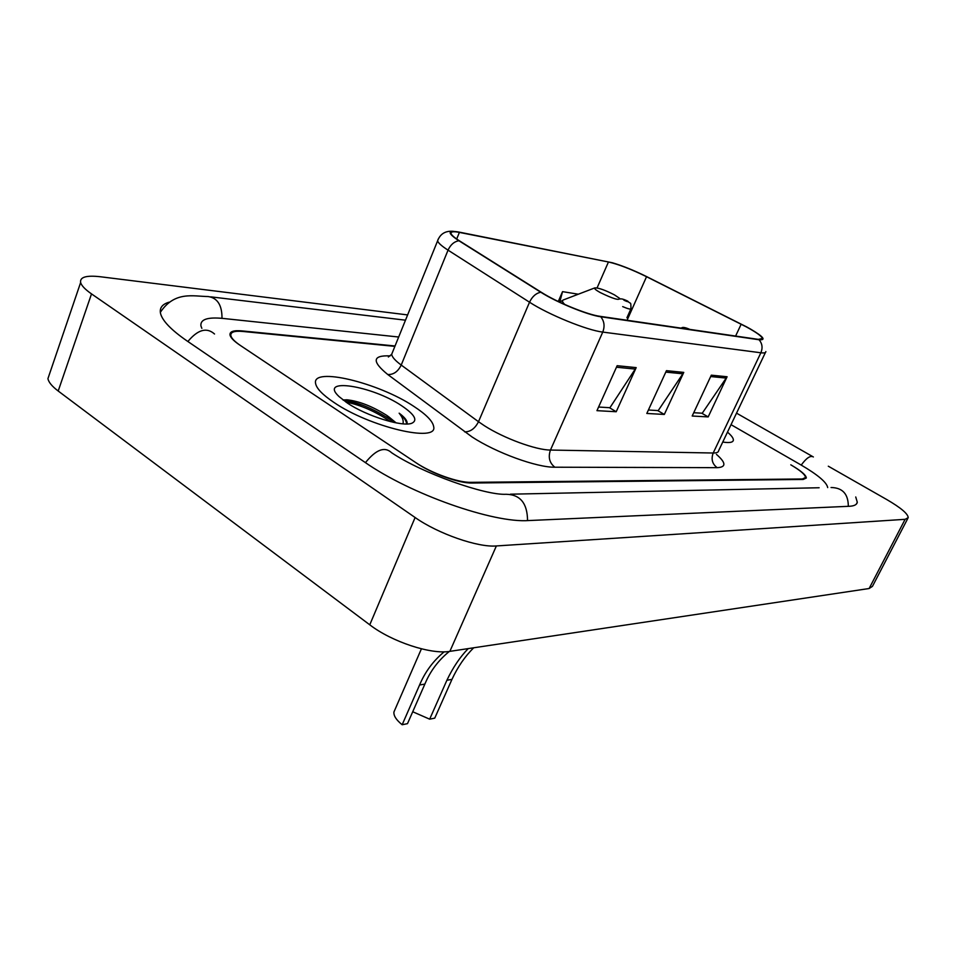 <?xml version="1.0" encoding="UTF-8"?>
<svg xmlns="http://www.w3.org/2000/svg" width="956" height="956" viewBox="0 0 956 956"><rect width="100%" height="100%" fill="white"/><g stroke="black" fill="none" stroke-linecap="round" stroke-linejoin="round"><path stroke-width="1.43" d="M394.888 346.371L242.681 331.445C234.375 330.704 230.42 332.09 230.838 335.58C231.46 338.293 234.734 341.65 240.661 345.654L415.561 462.453C431.228 473.136 458.211 482.756 471.069 482.35L802.383 478.98L805.502 477.522C805.346 474.738 800.447 470.507 790.791 464.819L791.592 465.285C801.259 470.973 806.171 475.216 806.326 478L803.207 479.458L472.085 483.019C459.227 483.437 432.231 473.806 416.553 463.122L239.801 345.08C233.885 341.089 230.623 337.731 230.002 335.018C229.583 331.541 233.539 330.155 241.844 330.895L395.055 345.976M827.693 487.584C826.797 482.386 817.846 474.821 800.877 464.879L731.041 424.679M398.676 337.014L222.987 318.432C207.5 316.926 200.151 319.424 200.927 325.912L201.847 328.362M407.615 314.918L100.356 276.75C86.303 275.161 79.718 277.097 80.627 282.546C81.547 285.689 85.18 289.477 91.513 293.898L415.107 517.507C438.135 533.795 477.988 547.633 496.367 545.948L905.117 519.323L908.2 517.674C908.033 513.826 900.911 507.803 886.81 499.582L828.302 466.205M49.664 373.521L47.92 378.672C48.648 382.257 52.078 386.379 58.197 391.016L369.769 624.818C391.852 641.835 431.12 654.717 449.87 651.359L869.135 588.514L872.458 586.351L907.818 518.415M168.997 302.204C162.197 304.247 159.377 307.999 160.536 313.472C162.412 320.846 171.244 330.011 187.053 340.945L364.69 462.13C410.542 494.24 493.368 523.29 528.859 520.542L849.394 506.274C854.234 506.023 856.863 504.684 857.293 502.235L855.74 496.977M391.972 419.493L388.483 417.605M413.876 406.408C378.719 382.782 311.56 366.399 315.6 383.511C316.544 388.495 322.578 394.756 333.728 402.285C369.566 427.069 438.159 443.094 433.666 426.651C432.805 421.202 426.209 414.45 413.876 406.408C378.719 382.782 311.56 366.399 315.6 383.511C316.544 388.495 322.578 394.756 333.728 402.285C369.566 427.069 438.159 443.094 433.666 426.651C432.805 421.202 426.209 414.45 413.876 406.408M746.146 326.785C756.316 332.306 761.729 336.201 762.386 338.484L758.347 339.368L599.95 316.317C587.486 314.751 556.798 302.216 541.478 292.393L459.585 240.924C454.482 237.686 451.638 235.236 451.065 233.563C450.611 231.639 453.395 231.244 459.394 232.404L608.446 261.98C618.592 264.334 631.295 269.234 646.543 276.702L746.146 326.785M746.54 326.844L646.842 276.714C634.21 270.476 622.726 265.828 612.39 262.769L458.701 232.021C447.265 230.121 447.324 233.025 458.892 240.745L540.773 292.225C556.488 302.299 587.964 315.157 600.726 316.759L759.052 339.75C766.377 340.3 763.533 336.739 750.532 329.055L746.54 326.844M617.146 365.706L596.95 410.662L616.214 411.737L636.194 367.618L617.146 365.706M598.576 407.041L609.94 407.71L636.194 367.618M609.414 407.686L616.214 411.737M711.312 375.17L692.192 416.015L708.181 416.912L727.098 376.748L711.312 375.17M693.733 412.717L702.254 413.219L727.098 376.748M701.752 413.195L708.181 416.912M666.452 370.665L646.818 413.458L664.324 414.45L683.767 372.398L666.452 370.665M648.395 410.005L658.218 410.602L683.767 372.398M657.704 410.566L664.324 414.45M722.76 442.042C729.524 443.094 733.061 442.449 733.372 440.13C733.479 438.23 731.507 435.566 727.48 432.148C731.507 435.566 733.479 438.23 733.372 440.13C733.061 442.449 729.524 443.094 722.76 442.042M578.308 294.209L562.534 291.64L558.28 301.499M562.534 291.64L559.726 302.144M473.746 647.774C465.082 656.234 457.816 666.774 451.961 679.381L434.753 718.135L429.662 719.175L412.729 711.754M449.332 651.43C438.362 660.309 430.212 671.196 424.87 684.09L407.495 723.656L402.165 724.744L419.576 684.998C425.073 671.901 433.283 660.835 444.17 651.813M429.662 719.175L446.894 680.266C452.941 667.539 460.039 656.987 468.213 648.61M600.057 292.464C613.095 298.822 619.584 300.758 619.524 298.284L614.481 294.89C605.244 290.158 598.707 287.828 594.871 287.876C593.939 288.449 595.672 289.979 600.057 292.464M394.888 709.806L393.932 711.993C393.525 715.733 396.262 719.976 402.165 724.744M396.095 422.863L388.901 416.935L394.948 422.648M401.687 405.774C372.063 385.638 317.798 377.046 339.201 396.716L347.267 402.978C366.375 416.027 402.655 427.26 411.893 423.221C417.951 420.27 414.546 414.45 401.687 405.774M388.901 416.935L386.822 415.43C372.326 406.312 359.014 401.102 346.885 399.787L343.049 399.99M407.089 423.568L407.137 422.576C406.802 420.031 404.137 416.9 399.154 413.183C402.548 417.282 403.814 420.831 402.954 423.831M399.154 413.183C403.934 417.294 406.42 420.843 406.611 423.855L406.611 423.974M345.905 402.058C360.579 404.938 375.457 411.462 390.538 421.644M343.3 400.182C357.365 402.058 372.828 408.391 389.69 419.194L394.051 422.456M527.545 520.578C527.401 503.346 520.267 494.575 506.154 494.276C485.493 495.507 422.444 473.435 391.578 452.714C384.682 446.249 375.983 449.559 365.443 462.644M187.878 341.507C197.844 329.569 206.723 327.072 214.526 334.002M160.333 312.325C174.721 290.815 193.136 296.36 208.253 296.551C217.502 297.973 222.091 305.227 221.995 318.324M813.365 456.956C810.521 455.211 806.47 457.912 801.224 465.082M848.319 506.322C848.283 493.965 842.523 487.703 831.039 487.512M449.87 651.359L496.367 545.948M369.769 624.818L415.107 517.507M58.197 391.016L91.513 293.898M869.135 588.514L905.117 519.323M716.45 454.387C726.118 462.812 726.357 467.233 717.155 467.663L554.85 467.209C549.449 462.931 547.991 457.207 550.453 450.049L713.2 453.013C716.713 453.06 718.53 452.26 718.673 450.611L765.433 352.477M554.85 467.209C536.961 467.604 496.331 452.845 472.049 436.952L387.778 374.525C371.609 361.356 372.41 355.142 390.168 355.895M540.773 292.225C535.981 293.217 532.229 296.551 529.528 302.216L478.502 421.716L484.441 425.755C503.884 438.314 536.089 450.097 550.453 450.049L602.758 332.079C587.235 330.382 548.589 314.655 529.528 302.216L448.041 250.149C441.756 246.098 438.278 243.015 437.585 240.888L438.218 239.096M458.892 240.745C454.148 241.581 450.539 244.712 448.041 250.149L401.221 365.061L478.502 421.716C475.024 428.551 470.4 431.921 464.64 431.849M600.726 316.759C604.3 321.156 604.981 326.259 602.758 332.079L760.868 352.776C762.888 347.853 762.279 343.515 759.052 339.75M765.864 351.557C765.923 352.8 764.262 353.206 760.868 352.776L713.2 453.013C710.941 459.131 712.268 464.019 717.155 467.663M392.725 351.712L391.661 354.341C392.08 357.078 395.258 360.651 401.221 365.061C397.983 371.621 393.502 374.776 387.778 374.525M459.394 232.404L456.693 239.012M741.175 324.204L735.606 336.058M646.543 276.702L627.506 319.292M608.446 261.98L597.058 287.947M665.794 372.111L682.978 373.808M710.667 376.545L726.333 378.098M616.453 367.224L635.382 369.1M559.702 302.168L563.454 299.897C561.829 300.566 562.283 302.108 564.805 304.51M424.87 684.09L419.576 684.998M451.961 679.381L446.894 680.266M362.79 405.26L346.813 400.672M689.718 329.378C686.253 327.824 685.38 327.705 687.101 328.995M627.769 301.164C630.924 304.868 630.852 300.459 630.948 308.776C630.482 309.481 627.722 308.764 622.691 306.613M624.268 300.363C627.877 301.988 628.797 302.144 627.064 300.817C623.467 299.204 622.535 299.049 624.268 300.363M819.125 487.751L510.408 494.192M210.774 296.85L405.487 320.188M736.526 413.147L812.349 456.382M47.92 378.672L80.627 282.546M856.349 504.111L857.293 502.235M762.386 338.484L762.04 339.201M453.646 231.352C445.556 230.563 440.202 233.742 437.585 240.888L391.661 354.341L388.351 357.006M594.871 287.876L563.454 299.897M393.932 711.993L421.417 648.825M407.137 422.576L406.611 423.855M386.822 415.43L389.69 419.194M346.885 399.787L343.168 400.074M681.341 328.159C682.226 326.88 685.07 327.287 689.85 329.402M626.921 317.774L630.852 308.991M627.22 300.865C623.563 299.168 621.161 298.559 620.026 299.025"/></g></svg>
